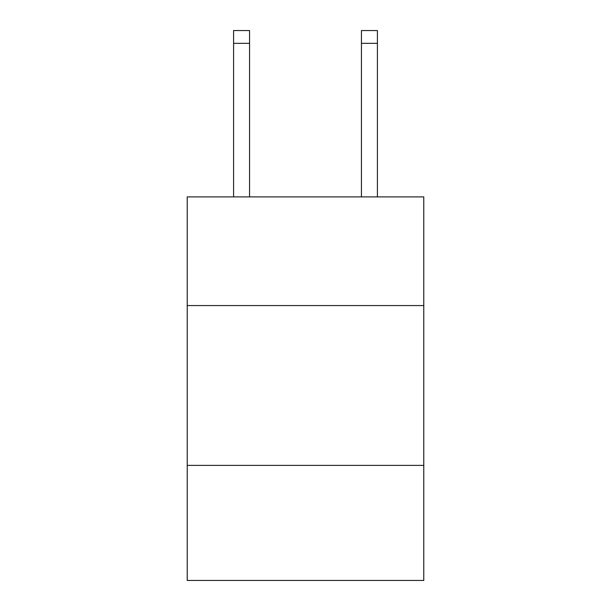 <?xml version="1.0" encoding="UTF-8"?>
<svg xmlns="http://www.w3.org/2000/svg" width="611" height="611" viewBox="0 0 611 611"><rect width="100%" height="100%" fill="white"/><g stroke="black" fill="none" stroke-linecap="round" stroke-linejoin="round"><path stroke-width="0.92" d="M423.767 305.561L423.767 196.887L187.233 196.887L187.233 305.561L423.767 305.561L423.767 580.45L187.233 580.45L187.233 305.561M423.767 465.383L187.233 465.383M249.563 196.887L249.563 43.335L233.585 43.335L233.585 30.55L249.563 30.55L249.563 43.335M233.585 196.887L233.585 43.335M377.415 196.887L377.415 30.55L361.437 30.55L361.437 196.887M361.437 43.335L377.415 43.335"/></g></svg>
